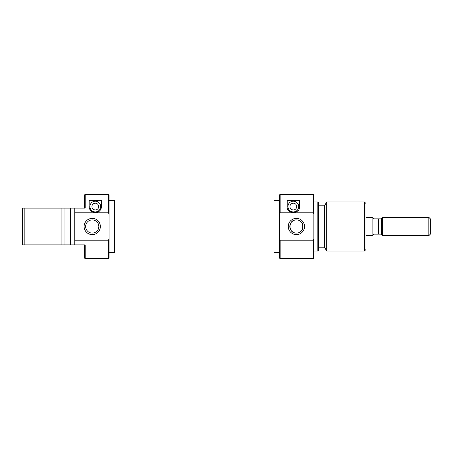 <?xml version="1.0" encoding="UTF-8"?>
<svg xmlns="http://www.w3.org/2000/svg" width="453" height="453" viewBox="0 0 453 453"><rect width="100%" height="100%" fill="white"/><g stroke="black" fill="none" stroke-linecap="round" stroke-linejoin="round"><path stroke-width="0.68" d="M280.147 258.686L279.529 258.074L279.529 238.703L280.147 240.209L280.147 258.686L313.25 258.686L313.25 240.209L280.147 240.209M280.147 194.314L280.147 212.791L279.529 214.297L279.529 194.926L280.147 194.314L313.25 194.314L313.867 194.926L313.867 214.297L313.25 212.791L313.25 194.314M313.867 214.297L313.867 258.074L313.25 258.686M293.329 209.949A3.369 3.369 0 0 0 296.698 206.574A3.369 3.369 0 0 0 293.329 203.204A3.369 3.369 0 0 0 289.954 206.574A3.369 3.369 0 0 0 293.329 209.949M293.329 211.942A5.362 5.362 0 0 0 298.691 206.574A5.362 5.362 0 0 0 293.329 201.211A5.362 5.362 0 0 0 287.961 206.574A5.362 5.362 0 0 0 293.329 211.942M296.392 218.374A8.126 8.126 0 0 1 304.512 226.5A8.126 8.126 0 0 1 296.392 234.626A8.126 8.126 0 0 1 288.267 226.5A8.126 8.126 0 0 1 296.392 218.374M296.392 233.091A6.591 6.591 0 0 0 302.983 226.5A6.591 6.591 0 0 0 296.392 219.909C287.915 219.411 287.893 233.567 296.392 233.091C304.875 233.578 304.892 219.439 296.392 219.909A6.591 6.591 0 0 0 289.801 226.5A6.591 6.591 0 0 0 296.392 233.091M318.465 202.332L318.465 250.668L317.847 251.024L317.847 201.976L318.465 202.332M365.979 203.51L365.979 249.49L364.444 251.024L364.444 201.976L365.979 203.51M326.715 251.024L324.591 247.344L324.591 205.656L326.715 201.976L326.715 251.024L364.444 251.024M326.715 201.976L364.444 201.976M318.465 247.191L324.591 247.191M318.465 205.809L324.591 205.809M313.867 251.024L317.847 251.024M313.867 201.976L317.847 201.976M274.014 252.559L279.529 252.559M274.014 200.441L279.529 200.441M313.25 212.791L280.147 212.791M287.196 200.441L287.196 206.574C286.137 214.297 300.565 214.218 299.456 206.574L299.456 200.441L287.196 200.441M279.529 214.297L279.529 238.703M313.25 240.209L313.867 238.703M288.068 209.722A6.132 6.132 0 0 0 297.881 210.673M365.979 235.696L372.106 235.696L372.106 217.304L365.979 217.304M372.106 217.366L373.64 218.839L381.301 218.839L381.301 218.329L382.332 217.304L382.332 235.696L428.815 235.696L428.815 217.304L430.35 218.839L430.35 234.161L428.815 235.696M381.301 218.839L381.301 234.671L382.332 235.696M382.332 217.304L428.815 217.304M378.651 218.839L378.651 234.161L381.301 234.161M378.651 234.161L373.64 234.161L372.106 235.634M114.615 200.396L114.615 200.028L274.014 200.028L274.014 252.972L114.615 252.972L114.615 200.396M108.482 194.314L109.094 194.926L109.094 214.297L108.482 212.791L108.482 194.314L85.187 194.314L85.187 208.108L70.776 208.108L70.776 244.892L70.164 244.892L70.164 208.108L70.776 208.108M108.482 258.686L108.482 240.209L109.094 238.703L109.094 258.074L108.482 258.686L85.187 258.686L85.187 244.892L74.762 244.892L74.762 208.108M84.569 208.108L84.569 194.926L85.187 194.314M95.3 203.204A3.369 3.369 0 0 0 91.931 206.574A3.369 3.369 0 0 0 95.3 209.949A3.369 3.369 0 0 0 98.675 206.574A3.369 3.369 0 0 0 95.3 203.204M95.3 201.211A5.362 5.362 0 0 0 89.937 206.574A5.362 5.362 0 0 0 95.3 211.942A5.362 5.362 0 0 0 100.662 206.574A5.362 5.362 0 0 0 95.3 201.211M101.432 206.574C101.347 209.994 99.303 212.038 95.3 212.706A6.132 6.132 0 0 0 101.432 206.574L101.432 200.441L89.167 200.441L89.167 206.574A6.132 6.132 0 0 0 89.547 208.686M92.236 234.626A8.126 8.126 0 0 1 84.111 226.5A8.126 8.126 0 0 1 92.236 218.374A8.126 8.126 0 0 1 100.356 226.5A8.126 8.126 0 0 1 92.236 234.626M92.236 219.909A6.591 6.591 0 0 0 85.645 226.5A6.591 6.591 0 0 0 92.236 233.091A6.591 6.591 0 0 0 98.828 226.5A6.591 6.591 0 0 0 92.236 219.909M70.164 208.108L24.185 208.108L24.185 244.892L22.65 244.892L22.65 208.108L24.185 208.108M24.185 244.892L66.178 244.892L61.908 244.892L61.908 208.108L64.032 208.108L64.032 244.892L70.164 244.892M114.615 200.441L109.094 200.441M114.615 252.559L109.094 252.559M93.992 212.565A6.132 6.132 0 0 0 95.3 212.706C91.302 212.044 89.258 209.999 89.167 206.574M74.762 212.791L108.482 212.791M70.776 244.892L74.762 244.892M74.762 240.209L108.482 240.209M109.094 238.703L109.094 214.297M64.032 244.892L61.908 244.892M61.908 208.108L64.032 208.108M85.187 258.686L84.569 258.074L84.569 244.892"/></g></svg>
